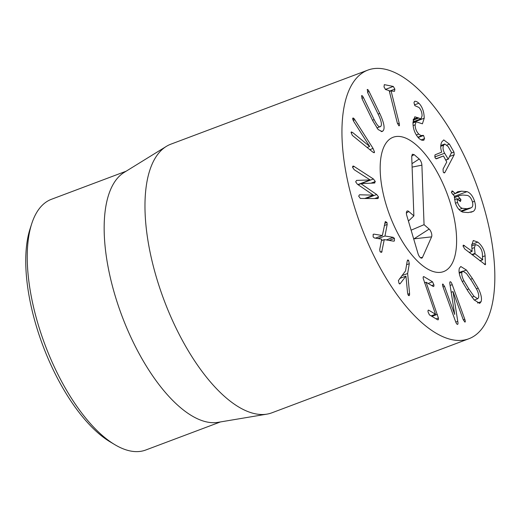 <?xml version="1.0" encoding="UTF-8"?>
<svg xmlns="http://www.w3.org/2000/svg" width="520" height="520" viewBox="0 0 520 520"><rect width="100%" height="100%" fill="white"/><g stroke="black" fill="none" stroke-linecap="round" stroke-linejoin="round"><path stroke-width="0.78" d="M31.733 223.697L30.076 228.826A129.155 55.191 69.4 0 0 42.887 345.599A129.155 55.191 69.4 0 0 110.181 441.89L114.809 444.652A133.939 57.239 -110.6 0 1 45.019 344.799A133.939 57.239 -110.6 0 1 31.733 223.697A133.939 57.239 -110.6 0 1 51.461 199.284L126.139 171.21M426.121 282.262L438.399 318.026C438.575 319.495 438.308 320.073 437.613 319.761L429.39 314.86L428.044 311.889C427.869 310.499 428.11 309.946 428.76 310.219L435.519 314.243L423.215 278.421C423.04 276.939 423.306 276.374 424.008 276.725L432.529 281.808L428.142 283.452M423.527 276.627L424.008 276.725L423.235 277.017M435.519 314.243L431.132 315.894M428.337 310.147L428.76 310.219L428.077 310.479M438.081 319.833L437.613 319.761M437.372 314.334L431.938 316.375M432.529 281.808L433.894 284.784C434.063 286.169 433.817 286.721 433.16 286.442L426.127 282.256L424.509 282.861M433.589 286.514L433.16 286.442M409.578 293.566L409.572 294.866L408.324 295.334L407.589 293.046L405.951 276.107L400.212 283.621L399.106 283.556L398.385 280.579L405.561 270.855L407.212 261.06L407.791 259.928L408.597 260.37L409.286 263.705L407.635 273.507L409.578 293.566L407.791 294.242M407.635 273.507L401.843 275.678M399.484 283.894L399.848 283.92M405.951 276.107L399.711 278.454M409.572 294.866L409.071 295.711L408.324 295.328M381.7 239.167L374.341 237.965L373.132 236.893L373.165 234.358L373.9 234.124L382.363 235.534L385.3 221.546L386.945 222.456L387.179 224.464L384.976 235.989L378.092 238.576M384.988 236.022L393.224 237.341L394.433 238.414L389.103 240.416M386.945 222.456L384.709 223.294M382.363 235.534L375.427 238.141M373.165 234.358L373.9 234.124L373.1 234.429M394.433 238.414L394.401 240.948L393.666 241.176L384.274 239.603L381.635 252.401L379.964 251.453L379.73 249.444L381.713 239.207M382.057 251.511L380.4 252.135M384.274 239.603L381.426 240.675M373.418 178.984L375.329 181.532L374.27 183.04L360.848 183.631L376.688 194.525L378.606 197.073L377.546 198.582L360.373 198.458L358.683 196.164L359.489 194.779L373.38 195.162L357.396 184.223L355.667 181.844L356.59 180.394L370.136 179.953L354.204 169.702L352.638 167.453L353.561 166.108L373.418 178.984L361.075 183.625M360.867 183.709L358.144 184.737M360.848 183.631L358.066 184.678M374.862 182.936L374.27 183.04M354.237 166.452L352.586 167.076M352.996 166.075L353.561 166.108L352.644 166.452M370.136 179.953L357.884 184.561M373.393 195.24L364.611 198.542M378.163 198.497L377.546 198.582M352.657 118.553C352.826 117.767 353.34 117.852 354.198 118.807L373.061 148.428L374.53 152.159L374.225 152.744L372.658 151.99L352.326 135.369L351.098 132.353L352.404 132.321L369.635 146.419L353.646 121.323L352.657 118.553L352.957 118.047M369.629 146.51L367.081 147.466M351.098 132.353L351.371 131.865M354.9 119.769L353.145 120.426M367.153 89.59C367.588 89.174 368.231 89.817 369.09 91.526L379.75 113.464C384.072 122.733 385.151 128.55 382.987 130.923L382.115 131.541L378.144 129.565L372.873 120.998L362.213 99.067L361.55 95.739C361.978 95.316 362.622 95.966 363.48 97.676L374.147 119.606C377.169 125.587 379.373 127.849 380.738 126.38C382.115 124.839 381.362 120.998 378.482 114.855L367.816 92.924L367.309 89.486M379.75 113.464L378.105 114.081M376.896 127.992L380.738 126.38M393.296 86.444L394.862 89.109L394.524 91.325L391.085 90.961L399.178 123.201C399.62 125.041 399.529 125.918 398.912 125.827L397.26 122.811L389.162 90.578L385.548 89.518L384 86.924L384.319 84.637L393.296 86.444L385.346 89.434M391.131 90.642L389.415 91.591M423.8 140.12L424.041 140.01C422.825 140.758 421.135 140.212 418.957 138.372C414.966 134.121 412.971 128.83 412.978 122.499L414.804 116.785L421.057 118.807L422.058 115.882C422.058 112.47 421.025 109.655 418.957 107.432L414.928 105.703L413.966 102.778L414.538 101.38C415.61 101.017 417.066 101.634 418.893 103.22C422.312 106.743 424.086 111.742 424.223 118.209L422.409 123.812L416.124 121.771L415.142 124.794C415.2 128.537 416.416 131.631 418.788 134.062C420.342 135.428 421.707 135.85 422.884 135.323L423.54 135.486L424.587 138.593L423.547 140.198M424.587 138.593L421.109 139.899M417.865 137.209L422.884 135.323L423.54 135.486L418.138 137.52M418.788 134.062L416.273 135.005M415.142 124.794L413.147 125.541M418.893 103.22L414.407 104.91M417.846 117.578L413.238 119.308M458.107 196.294L460.98 199.713L460.408 201.539L456.976 198.712L457.529 202.41C458.666 205.686 460.272 207.662 462.339 208.325L467.038 208.722L471.315 207.721C472.888 206.804 473.207 204.698 472.277 201.409C471.12 198.055 469.508 196.06 467.447 195.416L462.728 195.019L459.31 195.592L454.324 197.711M462.339 208.325L459.05 209.567M460.98 199.713L458.816 200.525M456.976 198.712L454.526 199.635M457.529 202.41L455.455 203.197M455.351 193.537L457.632 191.763L461.513 191.172L467.019 191.633C470.385 192.927 472.901 196.131 474.565 201.253C476.112 206.33 475.67 209.716 473.239 211.406L468.254 212.576L462.768 212.114C459.401 210.821 456.892 207.636 455.247 202.566L454.396 196.105L451.522 192.68L452.101 190.853L455.351 193.537L452.797 194.5M474.565 201.253L472.459 202.046M474.026 296.355L477.685 298.76L478.524 297.733C479.096 295.562 478.446 292.682 476.56 289.075L471.653 280.872L466.479 273.533L462.826 271.128L461.968 272.2C461.403 274.326 462.066 277.192 463.944 280.813L468.832 288.983L474.026 296.355L471.959 297.135M463.944 280.813L462.202 281.469M461.968 272.2L459.251 273.228M481.084 301.685L479.707 303.394L474.084 299.851L468.032 291.265L462.339 281.736C459.387 275.828 458.413 271.336 459.401 268.249L460.804 266.507L466.414 270.036L472.453 278.59L478.166 288.151C481.117 294.06 482.092 298.571 481.084 301.685L477.562 303.011M457.762 321.328C458.113 323.167 458.062 324.181 457.62 324.376C456.996 324.48 456.307 323.512 455.559 321.483L443.001 286.858C442.41 285.149 442.357 284.193 442.839 283.992L444.548 286.383L454.714 314.411L450.008 284.804C449.663 282.964 449.716 281.95 450.171 281.756C450.794 281.651 451.477 282.614 452.225 284.642L464.789 319.274C465.374 320.976 465.433 321.932 464.951 322.133L463.242 319.742L453.031 291.596L457.762 321.328L455.787 322.069M452.966 291.623L451.21 292.279M444.548 286.383L443.034 286.956M474.461 247.572L475.072 253.819L482.599 259.714L482.378 253.773C482.047 250.347 480.61 247.598 478.069 245.525L475.41 244.536L474.461 247.572L471.933 248.521M479.798 260.767L482.775 259.623M477.834 242.131C482.085 245.635 484.51 250.185 485.108 255.781L485.387 264.764L464.731 248.963L463.021 245.967L463.359 245.096L472.115 251.27L471.712 245.284L473.291 240.506L477.834 242.131L471.679 244.446M485.108 255.781L482.579 256.737M469.137 252.415L472.115 251.27M444.62 153.238L448.234 159.198L451.51 152.47L448.123 146.562L444.821 144.001L443.684 145.197C442.591 147.446 442.904 150.124 444.62 153.238L434.746 156.949M445.79 159.972L448.234 159.198M444.945 172.367L444.425 172.926L443.235 172.1L443.053 169.058L446.758 162L443.482 155.954L436.514 158.776L435.143 157.995L434.889 155.162L435.39 154.7L441.714 152.126C440.382 148.213 440.414 144.814 441.805 141.928L443.755 139.919L449.429 144.151L453.979 152.081L454.207 154.745L444.945 172.367L443.8 172.796M449.429 144.151L447.063 145.035M434.889 155.162L435.234 154.758M443.482 155.954L435.955 158.782M389.942 70.59A143.507 61.328 -110.6 0 1 483.516 205.894A143.507 61.328 -110.6 0 1 468.891 338.741A143.507 61.328 -110.6 0 1 360.984 225.999A143.507 61.328 -110.6 0 1 367.887 70.096A143.507 61.328 -110.6 0 1 389.942 70.59M432.614 271.329A71.754 30.661 -110.6 0 1 385.827 203.678A71.754 30.661 -110.6 0 1 393.14 137.254A71.754 30.661 -110.6 0 1 447.09 193.622A71.754 30.661 -110.6 0 1 443.638 271.577A71.754 30.661 -110.6 0 1 432.614 271.329M220.409 421.947L145.737 450.021A133.939 57.239 -110.6 0 1 125.145 449.553A133.939 57.239 -110.6 0 1 114.809 444.652M266.968 414.128L218.017 422.344A133.939 57.239 -110.6 0 1 202.059 420.635A133.939 57.239 -110.6 0 1 116.337 299.656A133.939 57.239 -110.6 0 1 124.072 172.484L166.309 146.412A143.507 61.328 69.4 0 0 158.022 282.672A143.507 61.328 69.4 0 0 249.867 412.295A143.507 61.328 69.4 0 0 266.968 414.128A143.507 61.328 69.4 0 0 271.928 412.796L468.891 338.741M367.887 70.096L170.917 144.151A143.507 61.328 69.4 0 0 166.309 146.412M414.115 154.615L419.204 159.003A4.784 2.041 -110.6 0 1 421.896 165.172L424.053 224.679L429.143 229.073A4.784 2.041 -110.6 0 1 431.594 236.86L422.481 257.426A4.784 2.041 -110.6 0 1 421.603 258.141A4.784 2.041 -110.6 0 1 418.002 253.565L406.757 215.417A4.784 2.041 -110.6 0 1 407.017 211.114A4.784 2.041 -110.6 0 1 408.785 211.497L413.875 215.891L411.716 156.383L412.341 154.238L414.115 154.615L411.71 156.162M413.875 215.891L408.428 221.084M431.594 236.86L413.673 238.875M424.053 224.679L411.112 230.185M456.553 237.367A71.754 30.661 -110.6 0 1 443.638 271.577A71.754 30.661 -110.6 0 1 389.688 215.208A71.754 30.661 -110.6 0 1 393.14 137.254A71.754 30.661 -110.6 0 1 433.147 165.328A71.754 30.661 -110.6 0 1 456.553 237.367M438.399 318.026L436.137 318.877M433.894 284.784L431.737 285.597M409.286 263.705L406.594 264.719M408.597 260.37L407.251 260.877M393.224 237.341L386.301 239.941M387.179 224.464L384.274 225.563M376.688 194.525L365.989 198.549M378.606 197.073L374.621 198.575M375.329 181.532L370.929 183.19M352.404 132.321L351.111 132.808M374.53 152.159L373.484 152.548M373.061 148.428L369.791 149.662M354.198 118.807L352.729 119.359M374.147 119.606L372.496 120.224M363.48 97.676L361.855 98.287M382.987 130.923L381.121 131.625M369.09 91.526L367.465 92.138M399.178 123.201L397.553 123.812M391.066 90.669L389.35 91.312M394.862 89.109L389.318 91.195M424.223 118.209L412.978 122.441M418.659 118.085L413.101 120.172M467.038 208.722L460.791 211.075M458.471 196.027L454.318 197.587M460.096 198.263L457.509 199.238M473.239 211.406L470.801 212.316M467.019 191.633L454.363 196.385M461.513 191.172L455.403 193.466M453.187 191.38L451.406 192.049M468.832 288.983L467.006 289.666M478.166 288.151L476.424 288.808M472.453 278.59L470.613 279.286M466.414 270.036L463.528 271.122M464.789 319.274L463.281 319.839M452.225 284.642L450.106 285.441M475.072 253.819L472.271 254.872M474.857 253.416L471.854 254.547M485.667 263.906L484.406 264.381M464.497 245.531L463.034 246.083M448.091 159.25L445.854 160.095M443.684 145.197L440.746 146.302M454.207 154.745L449.676 156.448M453.979 152.081L451.484 153.017M408.785 211.497L406.38 213.05M422.481 257.426L420.407 257.654M429.143 229.073L414.18 238.719M421.896 165.172L412.106 167.102M419.204 159.003L411.983 163.663M391.092 90.642L389.344 91.299M416.124 121.771L412.978 122.954M421.057 118.807L412.984 121.843M461.507 211.523L470.476 208.15M454.318 197.47L459.31 195.592M474.26 300.053L477.685 298.76M459.141 272.519L462.826 271.128M479.888 260.839L482.736 259.772M471.75 245.915L475.41 244.536M472.075 251.42L469.228 252.486M445.881 160.134L448.168 159.269M440.791 145.516L444.821 144.001"/></g></svg>
